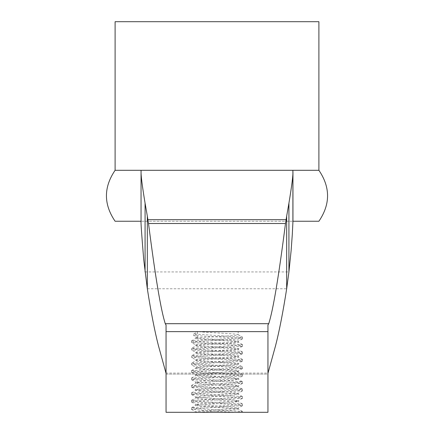 <?xml version="1.0" encoding="UTF-8"?>
<svg xmlns="http://www.w3.org/2000/svg" width="434" height="434" viewBox="0 0 434 434"><rect width="100%" height="100%" fill="white"/><g stroke="black" fill="none" stroke-linecap="round" stroke-linejoin="round"><path stroke-width="0.33" stroke-dasharray="2.17 1.63" d="M238.228 370.972L201.664 373.788L195.783 374.688L232.347 377.499L238.185 378.399L201.653 381.215L195.848 382.104L232.309 384.925L238.163 385.81L201.674 388.636L195.832 389.531L232.32 392.341L238.179 393.258L201.696 396.058L195.897 397.094L232.293 399.785L238.228 400.696L201.68 403.506L195.788 404.412L232.347 407.222L238.195 408.123L201.642 410.938L195.902 411.931L197.475 412.3L233.438 409.864L238.071 408.958L201.658 406.235L195.832 405.356L232.336 402.524L238.06 401.531L201.674 398.819L195.832 397.918L232.331 395.108L238.065 394.088L201.691 391.397L195.815 390.481L232.326 387.681L238.082 386.645L201.702 383.965L195.794 383.043L232.326 380.244L238.109 379.213L201.702 376.528L195.777 375.611L232.326 372.806L238.228 371.895C239.514 370.663 194.503 369.421 195.772 368.184L195.772 367.262C194.475 368.493 239.503 369.735 238.228 370.972L238.228 371.895L242.416 374.271M242.422 361.169L238.228 363.546L238.228 364.468C239.481 363.231 194.497 361.994 195.772 360.752L195.772 359.829C194.497 361.066 239.519 362.303 238.228 363.546C239.476 364.782 194.524 366.014 195.772 367.262L191.578 364.885M242.422 353.737L238.228 356.113L238.228 357.036C239.535 355.804 194.47 354.562 195.772 353.319L195.772 352.397C194.508 353.639 239.476 354.871 238.228 356.113C239.535 357.35 194.475 358.592 195.772 359.829L191.578 357.453M191.584 370.555L195.772 368.184C194.465 366.947 239.541 365.705 238.228 364.468L242.422 366.839M242.422 359.412L238.228 357.036C239.481 358.278 194.508 359.515 195.772 360.752L191.578 363.128M242.427 346.305L238.228 348.686L238.228 349.609C239.476 348.366 194.524 347.135 195.772 345.893L195.772 344.97C194.465 346.202 239.541 347.444 238.228 348.686C239.487 349.923 194.497 351.16 195.772 352.397L191.578 350.021M242.422 351.985L238.228 349.609C239.519 350.846 194.503 352.088 195.772 353.319L191.578 355.696M242.427 338.878L238.228 341.254L238.228 342.176C239.519 340.945 194.47 339.703 195.772 338.46C194.524 337.223 239.487 335.992 238.228 334.75C239.454 333.719 207.365 332.672 198.327 331.63L197.432 331.63L197.578 338.015C205.353 339.1 239.508 340.169 238.228 341.254C239.508 342.491 194.508 343.728 195.772 344.97L191.573 342.594M242.427 344.553L238.228 342.176C239.508 343.419 194.475 344.656 195.772 345.893L191.578 348.269M197.578 331.63L195.772 331.63L195.864 338.352L191.573 340.842M195.772 331.63L238.228 331.63L238.136 334.636L242.427 337.126M238.228 331.63L198.327 331.63M292.901 171.251L292.863 170.296M115.102 221.248L292.901 221.248L141.05 221.248L141.05 170.296M292.95 221.248L318.898 221.248M115.102 170.296L318.898 170.296M318.898 21.7L115.102 21.7M166.054 325.039L166.054 331.63L267.946 331.63L267.946 325.039M170.296 331.63L263.704 331.63L170.296 331.63M165.761 373.094L268.239 373.094M147.327 288.762L286.673 288.762M145.075 271.939L288.925 271.939M292.863 221.248L292.901 222.414M166.054 373.37L166.054 374.092L267.946 374.092L267.946 373.37M166.054 374.092L267.946 374.092M267.946 412.3L166.054 412.3M236.926 412.3L242.476 412.3L236.926 412.3L242.34 411.421L198.647 408.692L191.644 407.705L235.358 404.976L242.373 403.983L198.642 401.26L191.557 400.354L235.347 397.549L242.384 396.551L198.669 393.833L191.551 392.922L235.326 390.117L242.394 389.119L198.663 386.401L191.535 385.49L235.353 382.685L242.4 381.687L198.674 378.974L191.524 378.063L235.304 375.264L242.394 374.254L198.701 371.553L191.53 370.631L235.299 367.842L242.47 366.914L198.685 364.131L191.535 363.198L235.309 360.415L242.454 359.488L198.701 356.705L191.557 355.771L235.299 352.994L242.432 352.061L198.701 349.278L191.568 348.35L235.299 345.562L242.438 344.639L198.685 341.846L191.584 340.929L235.32 338.129L242.4 337.218L193.7 333.996L193.7 335.563L236.79 337.994L242.427 338.791L198.642 341.612L191.551 342.518L235.353 345.328L242.465 346.234L198.663 349.039L191.524 349.95L235.32 352.744L242.47 353.667L198.685 356.45L191.546 357.377L235.315 360.16L242.432 361.083L198.68 363.882L191.584 364.788L235.331 367.603L242.405 368.499L198.658 371.33L191.589 372.215L235.353 375.047L242.422 375.942L198.647 378.757L191.557 379.669L235.342 382.473L242.46 383.385L198.669 386.189L191.524 387.101L235.315 389.895L242.47 390.812L198.691 393.6L191.546 394.528L235.309 397.311L242.432 398.238L198.68 401.027L191.589 401.938L235.331 404.754L242.4 405.644L198.658 408.475L191.595 409.365L209.546 410.879L236.926 412.3M193.7 333.996L197.432 331.63M197.578 338.015L193.7 335.563M238.228 409.067L238.228 408.123M238.228 401.64L238.228 400.696M238.228 394.202L238.228 393.258M238.228 386.759L238.228 385.81M238.228 379.327L238.228 378.399M195.772 412.3L195.772 411.823M195.772 405.356L195.772 404.412M195.772 397.918L195.772 396.98M195.772 390.481L195.772 389.531M195.772 383.043L195.772 382.104M195.772 375.611L195.772 374.688M242.476 412.3L242.476 411.513M242.476 405.649L242.476 404.076M242.476 398.238L242.476 396.638M242.476 390.812L242.476 389.206M242.476 383.385L242.476 381.779M242.476 375.942L242.476 374.347M242.476 368.499L242.476 366.914M242.476 361.083L242.476 359.488M242.476 353.667L242.476 352.061M242.476 346.234L242.476 344.639M242.476 338.791L242.476 337.218M191.524 409.365L191.524 407.792M191.524 401.938L191.524 400.354M191.524 394.528L191.524 392.922M191.524 387.101L191.524 385.49M191.524 379.669L191.524 378.063M191.524 372.215L191.524 370.631M191.524 364.788L191.524 363.204M191.524 357.377L191.524 355.771M191.524 349.95L191.524 348.35M191.524 342.518L191.524 340.929M242.405 411.416L238.157 408.947M191.589 407.7L195.848 405.231M242.411 403.983L238.152 401.515M191.589 400.273L195.853 397.799M242.411 396.557L238.147 394.083M191.589 392.841L195.853 390.367M242.416 389.13L238.141 386.651M191.584 385.414L195.859 382.934M242.416 381.698L238.136 379.218M191.584 377.987L195.864 375.502M242.422 368.602L238.136 371.086M191.584 372.318L195.864 374.797M242.416 376.034L238.136 378.513M191.584 379.745L195.859 382.224M242.416 383.461L238.141 385.94M191.584 387.177L195.853 389.651M242.411 390.893L238.147 393.367M191.589 394.609L195.848 397.077M242.411 398.325L238.152 400.794M191.589 402.041L195.843 404.504M242.411 405.757L238.157 408.22M191.589 409.474L195.843 411.931"/><path stroke-width="0.65" d="M292.901 221.248L292.901 171.251L292.901 222.414L292.288 234.615L291.116 250.689L288.925 271.939L286.673 288.778C283.017 312.111 279.328 331.034 275.606 345.529L267.946 373.37L267.946 325.039L268.733 323.688C273.105 310.185 278.688 276.794 285.485 223.51L286.673 216.094M292.885 170.296L141.05 170.296L141.05 221.248L115.102 221.248C103.552 204.262 103.552 187.282 115.102 170.296L115.102 21.7L318.898 21.7L318.898 170.296L115.102 170.296M318.898 170.296C330.448 187.282 330.448 204.262 318.898 221.248L292.95 221.248L292.95 172.423M165.267 323.688L166.054 325.039L166.054 373.37L158.41 345.589C154.683 331.093 150.989 312.149 147.327 288.762L147.327 216.094L148.515 223.51C155.301 276.724 160.884 310.115 165.267 323.688L268.733 323.688M148.515 223.51L285.485 223.51M166.054 331.63L267.946 331.63L267.946 412.3L166.054 412.3L166.054 331.63M141.05 221.248C140.768 221.807 141.668 234.718 143.752 259.977L147.251 288.241M292.288 234.615L292.901 222.468M286.668 288.767L286.668 216.094L288.925 203.183C291.892 185.237 293.216 174.593 292.901 171.246L292.863 170.296M141.099 171.197C140.779 174.533 142.102 185.193 145.075 203.183L147.332 216.094M147.94 219.675L286.06 219.675M288.925 203.183L288.925 271.939M145.075 203.183L145.075 271.939"/></g></svg>

